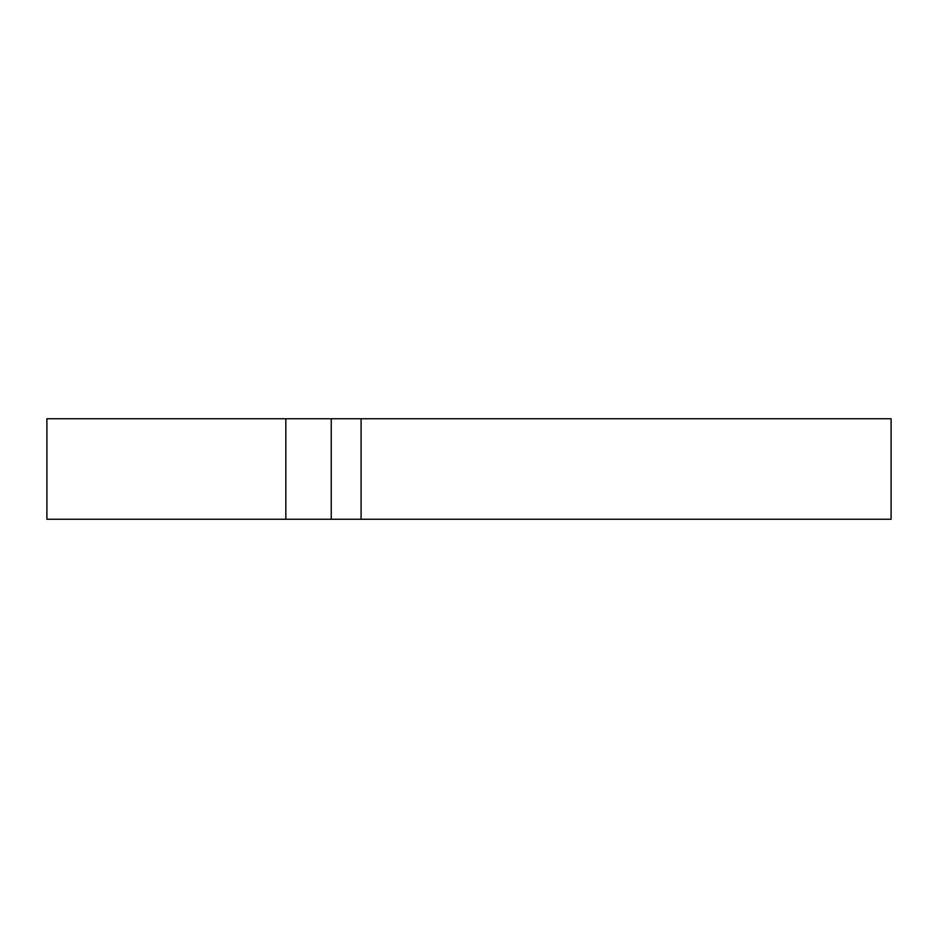 <?xml version="1.0" encoding="UTF-8"?>
<svg xmlns="http://www.w3.org/2000/svg" width="938" height="938" viewBox="0 0 938 938"><rect width="100%" height="100%" fill="white"/><g stroke="black" fill="none" stroke-linecap="round" stroke-linejoin="round"><path stroke-width="1.41" d="M361.095 418.747L46.9 418.747L46.9 519.253L891.1 519.253L891.1 418.747L361.095 418.747L361.095 519.253M285.832 418.747L285.832 519.253M331.243 418.747L331.243 519.253"/></g></svg>

